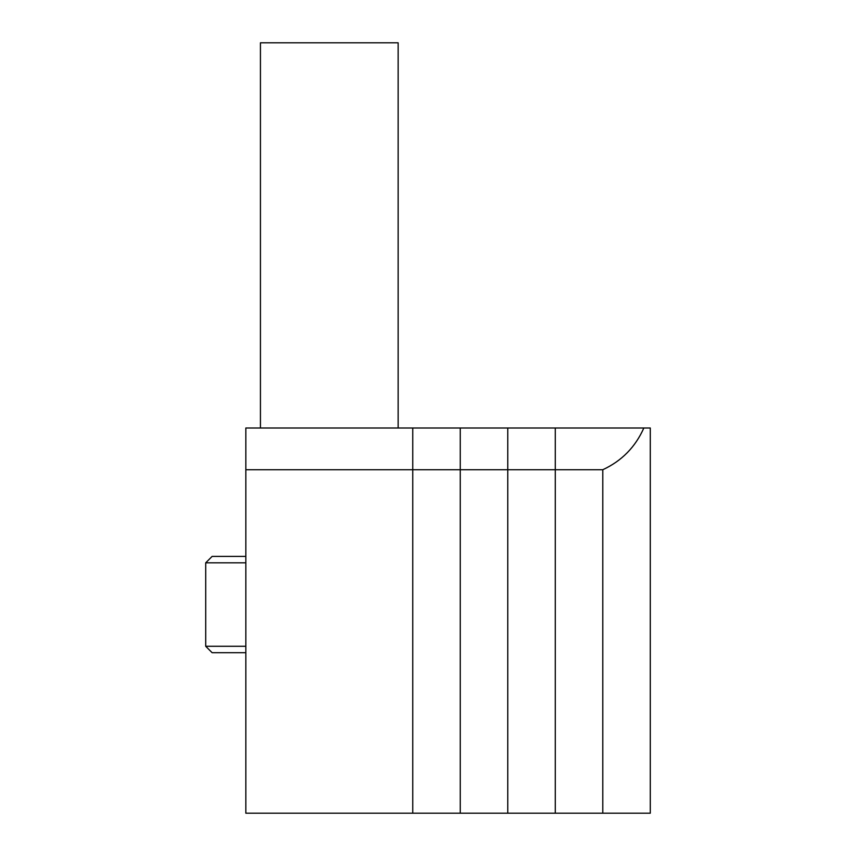 <?xml version="1.0" encoding="UTF-8"?>
<svg xmlns="http://www.w3.org/2000/svg" width="856" height="856" viewBox="0 0 856 856"><rect width="100%" height="100%" fill="white"/><g stroke="black" fill="none" stroke-linecap="round" stroke-linejoin="round"><path stroke-width="1.28" d="M643.84 428L650.293 428L650.293 813.2L555.277 813.2L555.277 469.73L602.785 469.73L602.785 813.2L602.785 469.73C621.691 460.967 635.377 447.057 643.84 428L555.277 428L555.277 813.2L507.769 813.2L507.769 428L460.26 428L460.26 469.73L507.769 469.73L507.769 813.2L460.26 813.2L460.26 428L412.752 428L412.752 469.73L460.26 469.73L460.26 813.2L412.752 813.2L412.752 469.73L412.752 813.2L245.833 813.2L245.833 428L412.752 428L412.752 469.73L245.833 469.73M245.833 652.7L212.128 652.7L205.708 646.28L245.833 646.28M245.833 562.82L205.708 562.82L212.128 556.4L245.833 556.4M260.438 428L260.438 42.8L398.147 42.8L398.147 428M205.708 562.82L205.708 646.28M650.293 556.4L650.293 428M650.293 652.7L650.293 813.2M650.293 572.45L650.293 636.65M507.769 469.73L507.769 428L555.277 428L555.277 469.73L507.769 469.73"/></g></svg>
